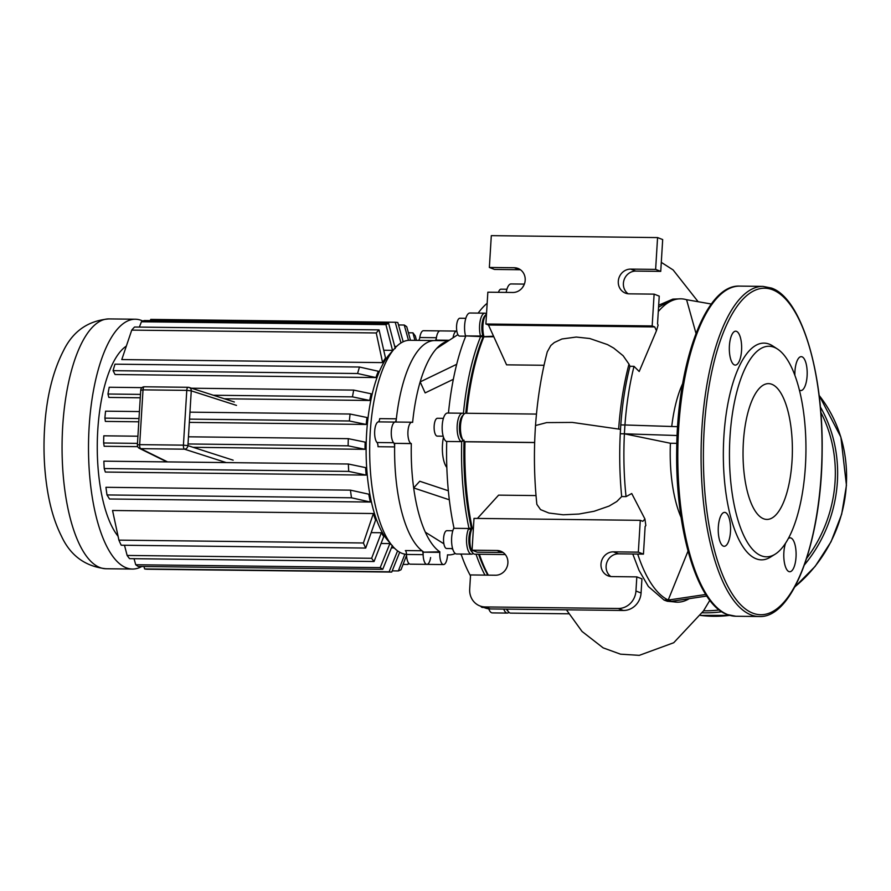 <?xml version="1.0" encoding="UTF-8"?>
<svg xmlns="http://www.w3.org/2000/svg" width="891" height="891" viewBox="0 0 891 891"><rect width="100%" height="100%" fill="white"/><g stroke="black" fill="none" stroke-linecap="round" stroke-linejoin="round"><path stroke-width="1.34" d="M777.498 349.049L772.798 345.975A108.379 39.36 90.7 0 0 769.278 344.149A108.379 39.36 90.7 0 0 723.893 436.39A108.379 39.36 90.7 0 0 756.147 558.791A108.379 39.36 90.7 0 0 770.336 557.176L775.114 554.213A105.294 38.235 -89.3 0 1 761.326 555.795A105.294 38.235 -89.3 0 1 729.985 436.88A105.294 38.235 -89.3 0 1 774.079 347.267A105.294 38.235 -89.3 0 1 777.498 349.049A105.294 38.235 -89.3 0 1 805.932 451.982A105.294 38.235 -89.3 0 1 775.114 554.213M785.561 543.232A16.951 6.159 90.7 0 0 784.08 560.45A16.951 6.159 90.7 0 0 788.925 571.588A16.951 6.159 90.7 0 0 789.749 571.744A16.951 6.159 90.7 0 0 796.075 556.017A16.951 6.159 90.7 0 0 790.974 538.008A16.951 6.159 90.7 0 0 790.15 537.841A16.951 6.159 90.7 0 0 788.346 538.554M725.43 512.548A16.951 6.159 90.7 0 0 724.595 512.381A16.951 6.159 90.7 0 0 718.269 528.118A16.951 6.159 90.7 0 0 723.369 546.127A16.951 6.159 90.7 0 0 724.205 546.283A16.951 6.159 90.7 0 0 730.531 530.557A16.951 6.159 90.7 0 0 725.43 512.548M736.512 331.363A16.951 6.159 90.7 0 0 735.676 331.196A16.951 6.159 90.7 0 0 729.35 346.933A16.951 6.159 90.7 0 0 734.451 364.931A16.951 6.159 90.7 0 0 735.287 365.098A16.951 6.159 90.7 0 0 741.613 349.372A16.951 6.159 90.7 0 0 736.512 331.363M799.372 390.058A16.951 6.159 90.7 0 0 800.007 390.403A16.951 6.159 90.7 0 0 800.831 390.559A16.951 6.159 90.7 0 0 807.157 374.833A16.951 6.159 90.7 0 0 802.056 356.823A16.951 6.159 90.7 0 0 801.232 356.656A16.951 6.159 90.7 0 0 794.883 375.401M771.818 384.288A67.905 24.658 90.7 0 0 768.499 383.631A67.905 24.658 90.7 0 0 743.161 446.647A67.905 24.658 90.7 0 0 763.587 518.774A67.905 24.658 90.7 0 0 766.906 519.431A67.905 24.658 90.7 0 0 792.255 456.415A67.905 24.658 90.7 0 0 771.818 384.288M141.78 566.498A124.918 45.363 -89.3 0 1 132.436 569.048A124.918 45.363 -89.3 0 1 126.333 567.834A124.918 45.363 -89.3 0 1 88.732 435.164A124.918 45.363 -89.3 0 1 135.354 319.223A124.918 45.363 -89.3 0 1 141.457 320.437A124.918 45.363 -89.3 0 1 142.872 321.05M118.002 536.159A100.828 36.62 -89.3 0 1 97.52 435.031A100.828 36.62 -89.3 0 1 126.188 346.198M394.568 348.559L389.556 354.262A100.828 36.62 90.7 0 0 366.134 446.848A100.828 36.62 90.7 0 0 387.396 539.957L392.263 545.771A107.076 38.881 -89.3 0 1 369.687 446.892A107.076 38.881 -89.3 0 1 394.568 348.559A107.076 38.881 -89.3 0 1 409.815 340.273L434.752 340.562A107.076 38.881 -89.3 0 1 434.853 340.562A4.466 1.615 90.7 0 0 434.864 340.562A4.466 1.615 90.7 0 0 436.412 337.722A10.703 3.887 -89.3 0 1 440.121 330.895A10.703 3.887 90.7 0 0 436.156 340.117L436.122 340.574M381.081 543.488L389.868 543.599A100.828 36.62 90.7 0 0 391.55 544.913M371.257 532.629L381.37 532.74A100.828 36.62 90.7 0 0 383.754 536.571L374.053 561.508A124.918 45.363 -89.3 0 1 371.636 558.289L381.37 532.74M365.711 548.065L121.209 545.214A124.918 45.363 90.7 0 1 118.904 540.135L112.544 510.487L373.385 513.528A100.828 36.62 90.7 0 0 375.601 520.11L365.711 548.065A124.918 45.363 -89.3 0 1 363.405 542.987L373.385 513.528M368.763 494.182A100.828 36.62 90.7 0 0 370.355 502.045L109.515 498.993L106.998 494.939L351.488 497.791A124.918 45.363 -89.3 0 1 350.453 490.15L368.763 494.182M365.577 467.619A100.828 36.62 90.7 0 0 366.168 475.092L105.338 472.052L104.225 468.543L348.726 471.395A124.918 45.363 -89.3 0 1 348.359 464.011L365.577 467.619M365.02 449.309L348.125 445.834A124.918 45.363 -89.3 0 1 348.303 438.662L365.132 442.125A100.828 36.62 90.7 0 0 365.02 449.309L193.091 447.304M137.715 446.658L104.18 446.268L103.634 442.983L137.47 443.373M366.212 424.45L349.383 420.986A124.918 45.363 -89.3 0 1 350.074 414.025L366.969 417.5A100.828 36.62 90.7 0 0 366.212 424.45L189.338 422.39M138.796 421.799L105.372 421.41L104.882 418.135L138.996 418.536M369.687 400.471L352.468 396.863A124.918 45.363 -89.3 0 1 353.705 390.102L371.146 393.8A100.828 36.62 90.7 0 0 369.687 400.471L224.343 398.778M140.266 397.798L108.847 397.431L107.967 394.011L140.466 394.39M396.629 346.399L394.691 346.376M378.352 371.269A100.828 36.62 90.7 0 0 375.902 377.561L115.062 374.51L113.079 370.667L357.581 373.518A124.918 45.363 -89.3 0 1 359.496 367.025L378.352 371.269M393.822 349.406A100.828 36.62 90.7 0 0 392.519 350.352L383.798 350.252M385.513 358.026A100.828 36.62 90.7 0 0 382.607 362.615L121.777 359.574L131.745 330.115L376.247 332.967A124.918 45.363 -89.3 0 1 379.054 329.882L385.513 358.026M406.508 554.38A107.076 38.881 -89.3 0 1 402.086 553.367A107.076 38.881 -89.3 0 1 392.263 545.771M430.609 557.543A10.703 3.887 -89.3 0 1 426.9 564.371A10.703 3.887 -89.3 0 1 423.136 554.648A4.466 1.615 90.7 0 0 422 550.761A107.076 38.881 -89.3 0 1 394.624 446.903A4.466 1.615 90.7 0 0 393.644 442.716A10.703 3.887 -89.3 0 1 391.316 431.244A10.703 3.887 -89.3 0 1 394.902 422.067A4.466 1.615 90.7 0 0 396.35 418.826A107.076 38.881 -89.3 0 1 434.752 340.562A107.076 38.881 -89.3 0 0 396.005 422.033M453.051 337.8A10.703 3.887 -89.3 0 1 456.738 331.096L423.492 330.706A10.703 3.887 90.7 0 0 419.784 337.522A4.466 1.615 -89.3 0 1 418.258 340.373M396.35 418.826L379.722 418.636A4.466 1.615 -89.3 0 1 378.274 421.877A10.703 3.887 90.7 0 0 374.688 431.044A10.703 3.887 90.7 0 0 377.016 442.515A4.466 1.615 -89.3 0 1 378.007 446.703L394.624 446.903M422 550.761L405.372 550.56A4.466 1.615 -89.3 0 1 406.508 554.447A10.703 3.887 90.7 0 0 410.272 564.17L443.529 564.56A10.703 3.887 -89.3 0 1 439.809 552.364L439.842 551.83A107.076 38.881 -89.3 0 1 425.341 532.194A107.076 38.881 -89.3 0 1 413.669 487.934A107.076 38.881 -89.3 0 1 411.319 443.607L394.501 443.339L411.13 443.529A10.703 3.887 -89.3 0 1 407.911 432.157A10.703 3.887 -89.3 0 1 411.898 422.223A10.703 3.887 -89.3 0 1 412.422 422.323L412.622 422.401A107.076 38.881 -89.3 0 1 420.162 381.905A107.076 38.881 -89.3 0 1 436.568 348.548A107.076 38.881 -89.3 0 1 447.928 341.142M391.405 547.865L394.19 547.898M139.419 411.564L105.572 411.174A124.918 45.363 90.7 0 0 104.882 418.135M141.981 387.63L109.203 387.251A124.918 45.363 90.7 0 0 107.967 394.011M359.496 367.025L114.995 364.174A124.918 45.363 90.7 0 0 113.079 370.667M375.902 377.561L357.581 373.518M189.527 419.126L349.383 420.986M189.961 412.154L350.074 414.025M213.328 395.236L352.468 396.863M191.465 388.209L353.705 390.102M134.051 558.702L135.722 564.749A124.918 45.363 90.7 0 0 138.239 566.453L382.74 569.304A124.918 45.363 -89.3 0 1 380.223 567.6L389.868 543.599M124.484 545.247L127.135 555.438A124.918 45.363 90.7 0 0 129.551 558.646L374.053 561.508M392.374 545.47L382.74 569.304M135.722 564.749L380.223 567.6M127.135 555.438L371.636 558.289M118.904 540.135L363.405 542.987M137.916 436.211L103.802 435.81A124.918 45.363 90.7 0 0 103.634 442.983M348.359 464.011L103.857 461.159A124.918 45.363 90.7 0 0 104.225 468.543M350.453 490.15L105.951 487.299A124.918 45.363 90.7 0 0 106.998 494.939M143.952 566.52L144.632 568.937A124.918 45.363 90.7 0 0 147.227 569.226L391.728 572.078A124.918 45.363 -89.3 0 1 389.133 571.788L397.586 550.861M366.168 475.092L348.726 471.395M370.355 502.045L351.488 497.791M399.703 552.231L391.728 572.078M406.552 555.349L401.039 569.705A124.918 45.363 -89.3 0 1 398.344 570.942L404.893 554.169M408.88 563.446A124.918 45.363 -89.3 0 1 407.9 564.448L408.468 562.912M403.088 564.393L407.9 564.448M392.218 570.864L398.344 570.942M144.632 568.937L389.133 571.788M188.012 443.963L348.125 445.834M188.446 436.802L348.303 438.662M408.49 340.317L404.224 325.026A124.918 45.363 -89.3 0 1 406.741 326.73L410.495 340.284M414.905 340.329L412.912 332.822A124.918 45.363 -89.3 0 1 415.329 336.041L416.453 340.351M408.412 332.777L412.912 332.822M398.5 324.959L404.224 325.026M400.961 342.957L395.225 322.252L150.735 319.401L150.245 320.615M392.519 350.352L385.926 324.625A124.918 45.363 -89.3 0 1 388.621 323.388L144.119 320.537A124.918 45.363 90.7 0 0 141.424 321.774L139.375 327.086M379.054 329.882L134.552 327.03A124.918 45.363 90.7 0 0 131.745 330.115M395.225 322.252A124.918 45.363 -89.3 0 1 397.832 322.542L403.189 341.754M388.621 323.388L395.259 348.515M382.607 362.615L376.247 332.967M141.424 321.774L385.926 324.625M446.825 467.463A21.417 7.774 -89.3 0 1 443.495 437.191M480.839 606.292A8.921 3.241 90.7 0 0 481.975 607.35A8.921 3.241 90.7 0 0 482.41 607.439L483.858 607.462M452.817 530.746L446.881 530.68A8.921 3.241 90.7 0 0 443.918 535.602A8.921 3.241 90.7 0 0 444.141 544.969A8.921 3.241 90.7 0 0 446.681 548.522L452.606 548.589M443.395 418.347L437.47 418.28A8.921 3.241 90.7 0 0 434.162 425.965A8.921 3.241 90.7 0 0 437.258 436.122L443.183 436.189M465.804 318.321L459.879 318.254A8.921 3.241 90.7 0 0 457.896 320.047A8.921 3.241 90.7 0 0 456.671 329.982A8.921 3.241 90.7 0 0 459.667 336.096L465.592 336.163M506.923 289.252L500.987 289.185A8.921 3.241 90.7 0 0 498.481 292.315M411.898 422.223L395.27 422.022A10.703 3.887 90.7 0 0 391.283 431.968A10.703 3.887 90.7 0 0 394.501 443.339M426.9 564.371A10.703 3.887 90.7 0 1 423.18 552.175L439.842 551.83M455.29 553.511A107.076 38.881 -89.3 0 1 448.886 554.893A107.076 38.881 -89.3 0 1 447.516 554.815L447.482 555.349A10.703 3.887 -89.3 0 1 443.529 564.56M449.32 499.795L413.669 487.934L419.75 481.251L448.351 490.763M453.341 379.31L425.152 392.898L420.162 381.905L456.693 364.296M423.214 551.64A107.076 38.881 -89.3 0 1 394.691 443.406M476.028 554.213A151.693 55.086 90.7 0 0 484.96 575.107M487.822 575.14A149.911 54.44 -89.3 0 1 478.601 554.247A149.911 54.44 90.7 0 0 487.822 575.14M493.803 336.742L483.167 336.843L482.677 335.005L483.167 336.843A149.911 54.44 90.7 0 0 465.759 413.257A149.911 54.44 -89.3 0 1 483.167 336.843L480.628 336.598A151.693 55.086 90.7 0 0 463.409 413.446L464.055 414.059M464.033 440.21L461.683 441.724A151.693 55.086 90.7 0 0 468.911 528.085L471.439 528.541A149.911 54.44 -89.3 0 1 463.999 441.212A149.911 54.44 90.7 0 0 471.439 528.541L472.241 528.118A151.693 55.086 -89.3 0 1 465.002 441.769L464.757 441.669A14.278 5.179 -89.3 0 1 463.454 440.655A14.278 5.179 -89.3 0 1 460.447 427.468A14.278 5.179 -89.3 0 1 463.754 414.36A14.278 5.179 -89.3 0 1 465.793 413.257L536.471 414.081M462.763 439.642A12.496 4.533 -89.3 0 1 459.433 427.457A12.496 4.533 -89.3 0 1 463.042 415.362M463.409 413.446L463.164 413.357A14.278 5.179 90.7 0 0 462.462 413.224A14.278 5.179 90.7 0 0 457.139 426.466A14.278 5.179 90.7 0 0 461.438 441.635L446.469 441.457L461.438 441.635L462.986 440.098M472.174 552.041A12.496 4.533 -89.3 0 1 468.911 542.419A12.496 4.533 -89.3 0 1 470.749 529.933L471.439 528.541L470.749 529.933A12.496 4.533 90.7 0 0 471.484 551.395L472.876 553.055A14.278 5.179 -89.3 0 1 472.041 528.53L473.411 528.129M471.551 554.169L456.593 553.99A14.278 5.179 90.7 0 1 451.793 544.212A14.278 5.179 90.7 0 1 453.753 528.307L468.711 528.486A14.278 5.179 90.7 0 0 466.75 544.39A14.278 5.179 90.7 0 0 471.551 554.169A14.278 5.179 90.7 0 0 473.221 553.434M486.174 314.334L484.737 315.96A12.496 4.533 90.7 0 0 482.677 335.005L480.628 336.598L465.525 335.885L480.483 336.052A14.278 5.179 90.7 0 1 480.138 321.072A14.278 5.179 90.7 0 1 484.882 313.186A14.278 5.179 90.7 0 1 486.519 313.944A14.278 5.179 -89.3 0 0 486.174 314.334A14.278 5.179 -89.3 0 0 483.813 336.096L482.677 335.005A12.496 4.533 -89.3 0 1 485.45 315.325M507.915 610.959A12.496 4.533 -89.3 0 1 506.433 609.11A12.496 4.533 90.7 0 0 507.213 610.313L508.605 611.972A14.278 5.179 -89.3 0 1 507.079 609.121M503.749 609.088A14.278 5.179 90.7 0 0 507.291 613.086A14.278 5.179 90.7 0 0 508.961 612.351M523.797 285.421A14.278 5.179 90.7 0 0 522.705 287.236M488.758 608.831A14.278 5.179 90.7 0 0 492.322 612.908L507.291 613.086M470.493 575.842A151.693 55.086 -89.3 0 1 461.07 554.046M453.953 527.906A151.693 55.086 -89.3 0 1 446.714 441.546M462.462 413.224L447.505 413.045A14.278 5.179 90.7 0 0 442.181 426.299A14.278 5.179 90.7 0 0 446.469 441.457M484.882 313.186L469.913 313.008A14.278 5.179 90.7 0 0 465.18 320.894A14.278 5.179 90.7 0 0 465.525 335.885M478.155 313.109A151.693 55.086 -89.3 0 1 487.165 303.263M448.463 413.056A151.693 55.086 -89.3 0 1 465.659 336.419M524.365 284.095L511.033 283.939A14.278 5.179 90.7 0 0 506.188 292.404M457.918 334.626L436.568 348.548M461.282 554.681L460.257 554.035M452.851 549.402L451.525 548.578M443.874 543.788L425.341 532.194M671.736 426.499A85.748 31.14 -89.3 0 1 682.651 383.642M676.837 443.328L670.411 443.261L624.413 433.817L620.259 433.761L620.771 424.918L624.936 424.974L624.391 433.806L677.115 435.521M681.092 517.415A85.748 31.14 -89.3 0 1 670.411 443.261M686.36 299.666L711.341 304.02M695.994 333.357L686.582 299.732A151.693 55.086 -89.3 0 0 680.769 298.819L672.839 299.12L658.549 307.206M677.606 426.689L624.936 424.974M620.504 429.339L572.334 422.423L546.673 422.601L535.513 425.53C533.709 452.138 534.154 478.422 536.861 504.362L540.547 509.607L548.889 513.027L563.157 514.786L578.916 514.04L594.097 511.278L609.11 506.077L616.795 501.51L621.684 496.577C619.69 476.05 619.212 455.112 620.259 433.761L624.391 433.806M705.772 594.475L668.217 600.077L663.962 600.033L668.217 600.022L688.019 551.128M668.217 600.077L671.413 601.325L667.359 601.28L663.962 600.033M671.413 601.325L706.786 596.046M658.282 311.583A151.693 55.086 -89.3 0 1 680.769 298.819M535.513 425.53L535.513 425.53C537.407 399.146 541.327 374.588 547.274 351.845L550.838 345.474L554.325 342.523L561.965 338.981L576.254 337.054L589.764 338.513L607.506 344.594L613.687 348.069L623.143 355.743L628.979 364.129C623.845 383.609 620.414 405.104 618.677 428.627M621.684 496.577L626.05 496.621A151.693 55.086 -89.3 0 1 624.413 433.817M626.05 496.621L631.73 493.525L644.939 519.008L642.834 521.324L640.284 520.333L474.012 518.384L472.063 550.192L477.186 552.186L502.123 552.476A12.496 11.538 111.2 0 1 503.203 552.543M668.217 600.022A151.693 55.086 -89.3 0 1 637.7 554.057M689.311 598.652A151.693 55.086 -89.3 0 1 677.227 602.182A151.693 55.086 -89.3 0 1 671.558 601.302M652.167 325.939L485.896 324.001L488.457 324.992L654.729 326.941L652.167 325.939L654.117 294.13L659.229 296.124L657.536 323.845L658.104 325.115L656.455 330.739L639.192 371.514L634.024 366.335L629.959 366.279L628.979 364.129M624.959 424.974A151.693 55.086 -89.3 0 1 634.024 366.335M632.777 554.002L639.003 570.285L648.37 586.501L663.962 599.966M667.593 601.28L677.227 602.182M488.457 324.992L506.578 364.842L544.033 365.277M656.455 330.739L654.729 326.941M629.959 366.279C625.393 384.221 622.33 403.768 620.793 424.929M466.75 413.268A151.693 55.086 -89.3 0 1 483.947 336.631L493.558 336.208M623.366 610.48A17.842 16.472 -68.8 0 0 641.075 593.005L635.951 591.011A17.842 16.472 111.2 0 1 618.243 608.486L623.366 610.48L490.351 608.932L485.239 606.938A17.842 16.472 111.2 0 1 479.848 605.902A17.842 16.472 111.2 0 1 469.691 589.074L470.548 574.94L495.496 575.23A12.496 11.538 -68.8 0 0 507.603 565.05A12.496 11.538 -68.8 0 0 500.775 551.217A12.496 11.538 -68.8 0 0 497.011 550.493L472.063 550.192M635.951 591.011L636.82 576.878L641.932 578.86L641.075 593.005M479.848 605.902L484.971 607.896A17.842 16.472 -68.8 0 0 490.351 608.932M644.939 519.008L645.841 525.623L645.14 526.392L643.447 554.124L638.335 552.142L640.284 520.333M610.803 576.522A12.496 11.538 111.2 0 1 606.804 562.577A12.496 11.538 111.2 0 1 618.51 553.834L643.447 554.124M485.239 606.938L618.243 608.486M638.335 552.142L613.398 551.841A12.496 11.538 -68.8 0 0 601.28 562.032A12.496 11.538 -68.8 0 0 608.119 575.864A12.496 11.538 -68.8 0 0 611.883 576.588L636.82 576.878M477.431 518.428L498.615 495.14L536.026 495.574M488.29 575.14A151.693 55.086 -89.3 0 1 479.358 554.258M568.781 613.799L510.61 613.119A14.278 5.179 -89.3 0 1 508.605 611.972M505.308 554.558L474.881 554.202A14.278 5.179 -89.3 0 1 472.876 553.055M463.754 414.36L462.329 415.986A12.496 4.533 90.7 0 0 459.433 427.457A12.496 4.533 90.7 0 0 462.061 438.996L463.454 440.655M534.656 442.571L465.002 441.769M520.489 269.795A12.496 11.538 -68.8 0 0 519.42 269.728L494.472 269.438L489.359 267.456L514.296 267.745A12.496 11.538 111.2 0 1 518.072 268.469A12.496 11.538 111.2 0 1 524.899 282.302A12.496 11.538 111.2 0 1 512.782 292.482L487.845 292.192L485.896 324.001M660.743 271.376L662.681 239.568L657.569 237.585L655.631 269.394L660.743 271.376L635.795 271.087A12.496 11.538 -68.8 0 0 624.09 279.83A12.496 11.538 -68.8 0 0 628.088 293.774M654.117 294.13L629.169 293.841A12.496 11.538 111.2 0 1 625.404 293.117A12.496 11.538 111.2 0 1 618.577 279.284A12.496 11.538 111.2 0 1 630.683 269.104L655.631 269.394M489.359 267.456L491.309 235.647L657.569 237.585M751.057 614.913A165.08 59.942 -89.3 0 1 701.373 439.586A165.08 59.942 -89.3 0 1 762.974 286.39L739.697 286.111A165.08 59.942 90.7 0 0 678.096 439.319A165.08 59.942 90.7 0 0 727.78 614.645A165.08 59.942 90.7 0 0 735.855 616.249L759.132 616.516A165.08 59.942 -89.3 0 1 751.057 614.913M772.608 289.775A163.287 59.296 90.7 0 0 704.224 428.749A163.287 59.296 90.7 0 0 752.828 613.164A163.287 59.296 90.7 0 0 821.212 474.19A163.287 59.296 90.7 0 0 772.608 289.775M794.895 586.779A133.85 123.571 -68.8 0 0 846.327 485.205A133.85 123.571 -68.8 0 0 819.107 395.37M820.355 406.942A133.85 123.571 111.2 0 1 837.384 481.73A133.85 123.571 111.2 0 1 804.473 564.827M806.678 558.312A132.057 121.922 -68.8 0 0 835.079 481.463A132.057 121.922 -68.8 0 0 820.811 412.31M703.567 610.792A132.057 121.922 -68.8 0 0 719.293 609.967M721.81 611.749A133.85 123.571 111.2 0 1 702.264 612.763M729.796 615.38L700.449 615.403A133.85 123.571 -68.8 0 0 729.718 615.358M140.867 390.269L143.017 389.857A3.564 1.292 -89.3 0 1 144.331 386.783A3.564 1.292 -89.3 0 1 144.509 386.817M188.268 387.329A3.564 1.292 90.7 0 0 188.09 387.295A3.564 1.292 90.7 0 0 186.776 390.369L191.264 390.859A3.564 3.174 -72.2 0 0 188.268 387.329M139.364 448.34A3.564 3.397 -63.8 0 0 140.722 448.663A3.564 1.292 -89.3 0 1 139.664 444.642L137.381 444.921A3.564 3.564 0 0 0 139.364 448.34L166.884 461.894M233.152 460.179L187.912 445.645L183.423 445.144A3.564 1.292 90.7 0 0 184.482 449.175A3.564 3.174 -72.2 0 0 187.912 445.645L191.264 390.859L236.505 405.394M167.586 461.906L140.722 448.663L184.482 449.175L226.214 462.585M183.423 445.144L139.664 444.642L143.017 389.857L186.776 390.369L183.423 445.144M108.914 318.911C88.075 320.682 72.928 331.274 63.473 350.72C52.714 371.658 46.41 397.642 44.55 428.66C43.247 450.534 44.294 471.551 47.68 491.709C50.52 508.672 55.075 523.429 61.368 535.992C70.367 555.583 85.246 566.509 105.996 568.748A124.918 45.363 -89.3 0 1 99.892 567.534A124.918 45.363 -89.3 0 1 62.704 426.444A124.918 45.363 -89.3 0 1 108.914 318.911L135.354 319.223M418.235 340.373L434.652 340.562M436.412 337.722L419.784 337.522M393.644 442.716L377.016 442.515M378.274 421.877L394.902 422.067M406.508 554.447L423.136 554.648M423.18 552.175L439.809 552.364M436.156 340.117L449.264 340.262M463.899 414.204L463.164 413.357M453.753 528.307L468.711 528.486L470.749 529.933L472.041 528.53L473.388 528.541M464.757 441.669L534.667 442.482M672.828 299.131L658.672 305.201M613.398 551.841L618.51 553.834M502.123 552.476L497.011 550.493M635.795 271.087L630.683 269.104M514.296 267.745L519.42 269.728M759.132 616.516C793.19 618.477 821.725 539.623 822.137 451.737C823.395 372.126 801.488 298.418 771.584 288.094L762.974 286.39M735.855 616.249L727.234 614.534C697.33 604.221 675.434 530.513 676.692 450.891C677.104 363.005 705.639 284.151 739.697 286.111M819.107 395.303L840.892 437.136L846.45 485.294L841.661 514.23L831.069 541.695L815.176 566.353L794.761 587.024M234.344 401.986L189.148 387.462A3.564 3.564 0 0 0 188.09 387.295L144.331 386.783A3.564 3.564 0 0 0 140.733 390.135L137.381 444.921M132.436 569.048L105.996 568.748M448.886 554.893L447.516 554.881M448.563 340.718L434.752 340.562M566.42 609.812L582.035 631.452L603.151 647.868L620.526 654.172L639.293 655.353L673.73 642.734L703.478 610.925L709.837 600.311M698.121 301.693L673.117 269.94L661.289 262.366"/></g></svg>
